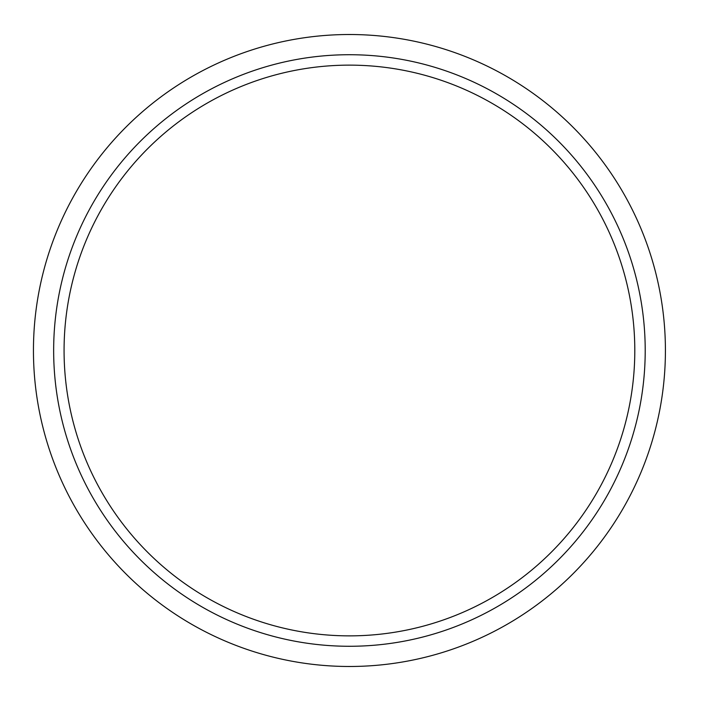 <?xml version="1.0" encoding="UTF-8"?>
<svg xmlns="http://www.w3.org/2000/svg" width="701" height="701" viewBox="0 0 701 701"><rect width="100%" height="100%" fill="white"/><g stroke="black" fill="none" stroke-linecap="round" stroke-linejoin="round"><path stroke-width="1.05" d="M634.799 350.5A285.36 285.36 0 0 1 206.751 597.629A285.36 285.36 0 0 1 206.751 103.371A285.36 285.36 0 0 1 634.799 350.5M645.209 350.5A295.778 295.778 0 0 0 201.546 94.346A295.778 295.778 0 0 0 201.546 606.654A295.778 295.778 0 0 0 645.209 350.5M665.415 350.5A315.985 315.985 0 0 0 191.443 76.847A315.985 315.985 0 0 0 191.443 624.153A315.985 315.985 0 0 0 665.415 350.5"/></g></svg>
